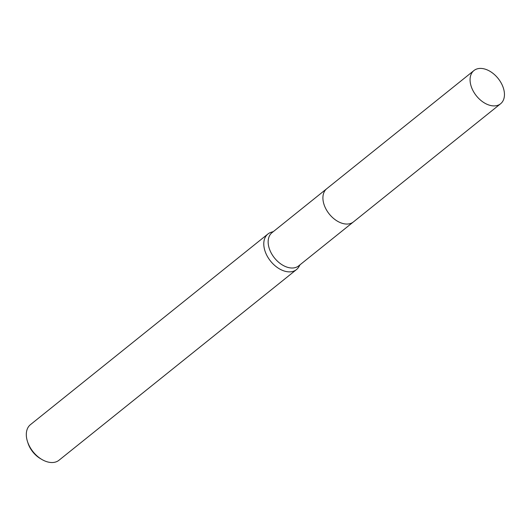 <?xml version="1.0" encoding="UTF-8"?>
<svg xmlns="http://www.w3.org/2000/svg" width="531" height="531" viewBox="0 0 531 531"><rect width="100%" height="100%" fill="white"/><g stroke="black" fill="none" stroke-linecap="round" stroke-linejoin="round"><path stroke-width="0.8" d="M326.485 188.93L272.011 232.664A21.293 13.912 51.2 0 0 270.173 250.864A21.293 13.912 51.2 0 0 298.668 265.878L353.148 222.137M273.365 231.576L271.222 232.253A22.813 14.908 51.2 0 0 267.916 234.005A22.813 14.908 51.2 0 0 265.945 253.506A22.813 14.908 51.2 0 0 296.477 269.582A22.813 14.908 51.2 0 0 298.907 266.735L300.028 264.783M267.916 234.005L30.44 424.654A22.813 14.908 51.2 0 0 27.479 441.52A22.813 14.908 51.2 0 0 28.475 444.155A22.813 14.908 51.2 0 0 41.903 459.488A22.813 14.908 51.2 0 0 59.007 460.238L296.477 269.582M27.479 441.52L27.984 443.086A19.773 12.917 51.2 0 0 28.847 445.37A19.773 12.917 51.2 0 0 40.482 458.658L41.903 459.488M328.204 212.639A21.293 13.912 51.2 0 0 330.368 215.334M495.35 105.842A21.293 13.912 51.2 0 0 500.594 103.764A21.293 13.912 51.2 0 0 500.534 81.9A21.293 13.912 51.2 0 0 479.174 68.479A21.293 13.912 51.2 0 0 473.931 70.557A21.293 13.912 51.2 0 0 473.991 92.414A21.293 13.912 51.2 0 0 495.35 105.842M473.931 70.557L326.771 188.691A21.3 13.919 51.2 0 0 326.83 210.561A21.3 13.919 51.2 0 0 348.19 223.989A21.3 13.919 51.2 0 0 353.44 221.912L500.594 103.764"/></g></svg>
